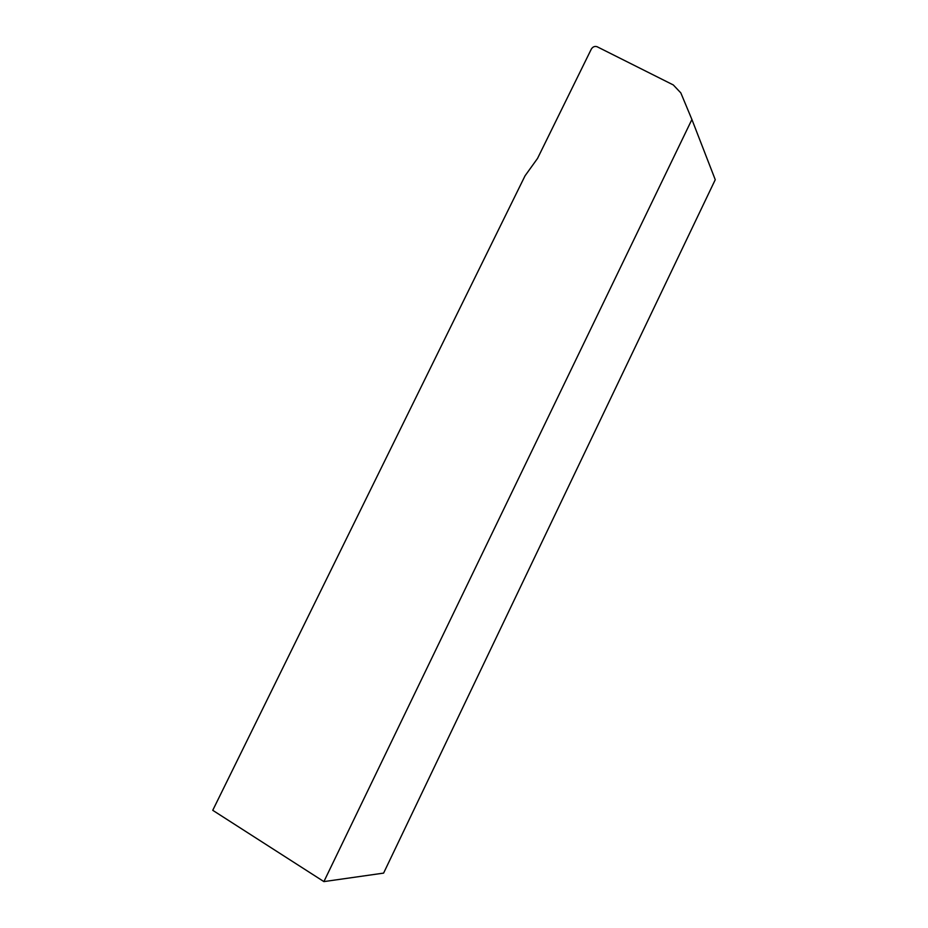 <?xml version="1.0" encoding="UTF-8"?>
<svg xmlns="http://www.w3.org/2000/svg" width="928" height="928" viewBox="0 0 928 928"><rect width="100%" height="100%" fill="white"/><g stroke="black" fill="none" stroke-linecap="round" stroke-linejoin="round"><path stroke-width="1.39" d="M691.905 119.492L715.256 179.707L383.6 873.109L323.895 881.6L212.744 810.306L525.039 175.821L537.532 158.421L591.333 49.068C592.795 46.783 594.697 45.994 597.064 46.713L673.299 84.947L680.827 92.904L691.905 119.492L323.895 881.6"/></g></svg>
